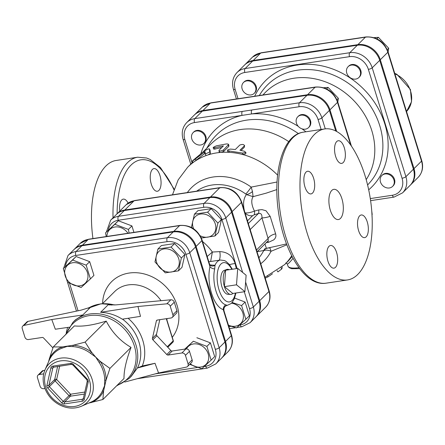 <?xml version="1.0" encoding="UTF-8"?>
<svg xmlns="http://www.w3.org/2000/svg" width="445" height="445" viewBox="0 0 445 445"><rect width="100%" height="100%" fill="white"/><g stroke="black" fill="none" stroke-linecap="round" stroke-linejoin="round"><path stroke-width="0.67" d="M126.269 204.633L134.524 200.55A3.054 1.385 -98.6 0 0 134.112 200.773L124.856 209.979A18.601 15.725 -134.9 0 0 117.013 213.845L126.269 204.633A18.601 15.725 45.1 0 1 134.112 200.773L219.724 187.829A18.601 15.725 45.1 0 1 241.39 202.403L252.36 237.841A3.054 0.862 -17.2 0 0 252.588 237.346L258.217 255.547A3.054 0.862 -17.2 0 0 258.2 255.497M252.36 237.841L257.994 256.042A3.054 0.862 -17.2 0 0 258.222 255.547L269.192 290.986C270.983 297.305 269.815 302.689 265.698 307.145A18.601 15.725 45.1 0 0 268.964 291.486A3.054 0.862 -17.2 0 0 269.192 290.986M232.134 211.609A18.601 15.725 -134.9 0 0 210.468 197.035L219.724 187.829A3.054 1.385 -98.6 0 1 220.136 187.606C230.41 187.095 237.569 191.862 241.618 201.902A3.054 0.862 -17.2 0 1 241.39 202.403L232.134 211.609L259.708 300.692A18.601 15.725 -134.9 0 1 256.442 316.356L265.698 307.145M124.856 209.979L210.468 197.035M117.013 213.845A18.601 15.725 -134.9 0 0 116.729 214.14M236.518 284.811L237.719 268.418L246.118 275.255L244.911 291.653L236.518 284.811L224.408 286.641L225.609 270.248L237.719 268.418M232.807 293.483A12.677 5.757 -98.6 0 1 230.582 294.423A12.677 5.757 -98.6 0 1 224.408 286.641L232.807 293.483L244.911 291.653M224.408 286.641A12.677 5.757 -98.6 0 1 225.609 270.248A12.677 5.757 -98.6 0 1 226.811 269.459A12.677 5.757 -98.6 0 1 229.208 269.703M230.582 294.423L227.834 294.295A12.137 5.512 -98.6 0 1 221.922 286.847A12.137 5.512 -98.6 0 1 224.219 270.393L226.811 269.459M106.249 236.551L105.526 232.88L114.838 224.286L128.399 229.425L129.117 233.097M127.949 233.269A12.599 10.647 -134.9 0 0 114.994 226.994A12.599 10.647 -134.9 0 0 106.906 236.451M191.979 227.762L191.5 227.072L194.415 214.179L207.62 212.182L217.905 223.084L214.985 235.978L201.785 237.975L201.04 237.385M200.15 235.728A12.599 10.647 -134.9 0 0 212.254 235.249A12.599 10.647 -134.9 0 0 215.28 223.918A12.599 10.647 -134.9 0 0 199.872 214.19A12.599 10.647 -134.9 0 0 193.653 228.797M232.118 302.505L241.585 305.565L245.84 319.304L236.529 327.904L228.53 325.462M228.435 325.161A12.599 10.647 -134.9 0 0 235.333 326.23A12.599 10.647 -134.9 0 0 243.254 314.698A12.599 10.647 -134.9 0 0 231.517 303.14M105.526 232.88L118.364 220.776L131.926 225.915L133.923 232.368M131.926 225.915L128.399 229.425M194.415 214.179L197.942 210.669L211.147 208.672L221.432 219.574L218.512 232.468L214.985 235.978M234.632 298.083L245.112 302.055L241.585 305.565M118.364 220.776L114.838 224.286M211.147 208.672L207.62 212.182M221.432 219.574L217.905 223.084M245.112 302.055L249.367 315.794L245.84 319.304M67.54 282.358L63.29 268.619L72.596 260.025L86.158 265.164L90.413 278.904L81.101 287.498L67.54 282.358M72.752 262.734A12.599 10.647 -134.9 0 0 68.502 281.507A12.599 10.647 -134.9 0 0 87.726 278.603A12.599 10.647 -134.9 0 0 72.752 262.734M157.886 249.055L171.091 247.058L181.376 257.961L178.456 270.855L165.251 272.852L154.966 261.949L157.886 249.055L161.413 245.545L174.618 243.548L171.091 247.058M178.745 258.795A12.599 10.647 -134.9 0 0 159.004 251.314A12.599 10.647 -134.9 0 0 165.195 271.317A12.599 10.647 -134.9 0 0 178.745 258.795M184.814 349.119L193.33 341.237L206.892 346.377L211.147 360.116L201.835 368.716L189.698 364.355M190.304 363.749A12.599 10.647 -134.9 0 0 200.639 367.047A12.599 10.647 -134.9 0 0 205.785 349.314A12.599 10.647 -134.9 0 0 186.472 348.925M63.29 268.619L76.123 256.515L89.684 261.654L93.939 275.394L90.413 278.904M89.684 261.654L86.158 265.164M174.618 243.548L184.903 254.451L181.983 267.345L178.456 270.855M193.33 341.237L184.736 349.13M196.857 337.727L210.418 342.867L206.892 346.377M76.123 256.515L72.596 260.025M184.903 254.451L181.376 257.961M210.418 342.867L214.674 356.606L211.147 360.116M246.697 80.912A7.637 6.452 45.1 0 1 254.74 85.017A7.637 6.452 45.1 0 1 254.251 93.322A7.637 6.452 45.1 0 1 244.288 92.465A7.637 6.452 45.1 0 1 243.482 82.497A7.637 6.452 45.1 0 1 246.697 80.912M243.482 82.497L244.06 81.925A7.637 6.452 45.1 0 1 247.275 80.339A7.637 6.452 45.1 0 1 255.319 84.439A7.637 6.452 45.1 0 1 254.829 92.749L254.251 93.322M360.228 71.078A7.637 6.452 45.1 0 1 358.893 77.502A7.637 6.452 45.1 0 1 348.93 76.646A7.637 6.452 45.1 0 1 348.118 66.678A7.637 6.452 45.1 0 1 354.882 65.482A7.637 6.452 45.1 0 1 360.228 71.078M348.118 66.678L348.696 66.105A7.637 6.452 45.1 0 1 355.46 64.909A7.637 6.452 45.1 0 1 360.806 70.499A7.637 6.452 45.1 0 1 359.465 76.929L358.893 77.502M389.375 187.968A7.637 6.452 45.1 0 1 381.332 183.868A7.637 6.452 45.1 0 1 381.821 175.558A7.637 6.452 45.1 0 1 391.784 176.42A7.637 6.452 45.1 0 1 392.596 186.383A7.637 6.452 45.1 0 1 389.375 187.968M381.821 175.558L382.4 174.985A7.637 6.452 45.1 0 1 392.362 175.842A7.637 6.452 45.1 0 1 393.174 185.81L392.596 186.383M388.123 52.015L388.691 48.221L378.406 37.324L373.995 37.647M422.528 164.466L418.823 151.178M387.261 49.645L388.691 48.221M376.904 38.815L378.406 37.324M205.267 136.971A7.637 6.452 45.1 0 1 203.927 143.401A7.637 6.452 45.1 0 1 193.964 142.539A7.637 6.452 45.1 0 1 193.158 132.577A7.637 6.452 45.1 0 1 199.922 131.375A7.637 6.452 45.1 0 1 205.267 136.971M193.158 132.577L193.731 131.998A7.637 6.452 45.1 0 1 200.5 130.802A7.637 6.452 45.1 0 1 205.846 136.398A7.637 6.452 45.1 0 1 204.505 142.823L203.927 143.401M305.348 129.167A7.637 6.452 45.1 0 1 297.305 125.062A7.637 6.452 45.1 0 1 297.794 116.757A7.637 6.452 45.1 0 1 307.756 117.614A7.637 6.452 45.1 0 1 308.563 127.582A7.637 6.452 45.1 0 1 305.348 129.167M297.794 116.757L298.373 116.178A7.637 6.452 45.1 0 1 308.335 117.041A7.637 6.452 45.1 0 1 309.142 127.003L308.563 127.582M337.8 102.094L338.361 98.3L328.076 87.398L323.671 87.726M336.937 99.719L338.361 98.3M326.58 88.889L328.076 87.398M372.198 214.54L371.725 210.746M410.329 185.12A19.257 16.276 -134.9 0 0 410.624 184.836A19.257 16.276 -134.9 0 0 414.006 168.622L380.303 59.741A19.257 16.276 -134.9 0 0 357.875 44.656L253.233 60.476A19.257 16.276 -134.9 0 0 245.117 64.475A19.257 16.276 -134.9 0 0 244.833 64.77M242.636 272.423L225.771 217.939A18.601 15.725 -134.9 0 0 204.11 203.371L118.492 216.315A18.601 15.725 -134.9 0 0 110.655 220.175L116.434 214.423A18.601 15.725 45.1 0 1 124.277 210.557L209.89 197.613A18.601 15.725 45.1 0 1 231.556 212.187L259.129 301.271A18.601 15.725 45.1 0 1 255.864 316.929L250.084 322.686A18.601 15.725 -134.9 0 0 253.35 307.022A3.054 0.862 162.8 0 1 249.5 308.585A15.547 13.139 45.1 0 1 240.217 324.906L239.727 324.978M221.866 357.863A19.179 16.209 -134.9 0 0 222.161 357.58A19.179 16.209 -134.9 0 0 225.526 341.432L196.112 246.408A19.179 16.209 -134.9 0 0 173.773 231.383L82.453 245.189A19.179 16.209 -134.9 0 0 74.365 249.172A19.179 16.209 -134.9 0 0 74.081 249.467M65.515 266.399A16.126 13.628 45.1 0 1 75.8 255.469A3.054 1.385 -98.6 0 1 76.089 251.52A19.179 16.209 -134.9 0 0 68.007 255.508L73.792 249.751A19.179 16.209 45.1 0 1 81.874 245.762L173.194 231.956A19.179 16.209 45.1 0 1 195.533 246.986L224.947 342.005A19.179 16.209 45.1 0 1 221.582 358.158L215.797 363.91A19.179 16.209 -134.9 0 0 219.163 347.762A3.054 0.862 162.8 0 1 215.313 349.319A16.126 13.628 45.1 0 1 205.685 366.246L204.311 366.457M238.036 98.74L235.171 89.495A16.204 13.695 45.1 0 1 244.845 72.485A3.054 1.385 -98.6 0 1 245.139 68.536A19.257 16.276 -134.9 0 0 237.018 72.535L244.539 65.053A19.257 16.276 45.1 0 1 252.654 61.054L357.296 45.234A19.257 16.276 45.1 0 1 379.724 60.32L413.427 169.2A19.257 16.276 45.1 0 1 410.045 185.409L402.525 192.896A19.257 16.276 -134.9 0 0 405.907 176.682A3.054 0.862 162.8 0 1 402.058 178.239A16.204 13.695 45.1 0 1 392.384 195.249L370.29 198.587M192.056 162.853L184.847 139.569A16.204 13.695 45.1 0 1 194.521 122.564A3.054 1.385 -98.6 0 1 194.81 118.609A19.257 16.276 -134.9 0 0 186.694 122.614L194.215 115.127A19.257 16.276 45.1 0 1 202.33 111.128L306.972 95.308A19.257 16.276 45.1 0 1 329.395 110.393L321.88 117.875A3.054 0.862 162.8 0 1 318.03 119.432L321.14 129.478M335.775 131.002L329.395 110.393M366.196 179.613A66.961 56.598 -134.9 0 0 371.82 130.702A66.961 56.598 -134.9 0 0 322.853 80.94A66.961 56.598 -134.9 0 0 262.995 94.963M336.681 131.481L329.973 109.82A19.257 16.276 -134.9 0 0 307.551 94.735L202.909 110.555A19.257 16.276 -134.9 0 0 194.793 114.554A19.257 16.276 -134.9 0 0 194.51 114.843M256.153 316.64A18.601 15.725 -134.9 0 0 256.442 316.356M285.757 262.956L287.264 263.896C287.798 264.297 289.728 262.444 293.049 258.328M68.992 327.236L55.325 329.233L51.781 319.527L23.93 325.423L27.979 321.39A3.054 2.581 -134.9 0 0 26.834 322.002L22.784 326.029A3.054 2.581 45.1 0 1 23.93 325.423M52.922 347.901L43.566 337.989A1.53 1.29 -134.9 0 0 42.18 337.466L28.452 339.541A3.054 2.581 45.1 0 1 24.898 337.149L22.25 328.599A3.054 2.581 45.1 0 1 22.784 326.029M44.973 388.563L43.515 388.702A3.054 2.581 45.1 0 1 40.106 386.288L37.463 377.744A3.054 2.581 45.1 0 1 37.997 375.168A3.054 2.581 45.1 0 1 39.288 374.534L43.705 373.867M155.016 363.287L142.289 365.979L137.405 368.004L155.016 363.287L158.559 372.993L186.411 367.097A3.054 2.581 45.1 0 0 187.551 366.491A3.054 2.581 45.1 0 0 188.09 363.915L185.443 355.371L189.492 351.339A3.054 2.581 -134.9 0 0 185.932 348.947L181.888 352.98A3.054 2.581 45.1 0 1 185.443 355.371M111.756 305.07A39.705 33.564 -134.9 0 0 108.413 304.541L100.615 312.301C108.38 312.668 115.605 314.965 122.297 319.182L140.487 316.356L137.972 306.494L166.819 303.818A3.054 2.581 45.1 0 1 170.229 306.227L172.877 314.776A3.054 2.581 45.1 0 1 172.343 317.346A3.054 2.581 45.1 0 1 171.052 317.98L157.324 320.055A1.53 1.29 -134.9 0 0 156.373 320.934L152.424 338.384A1.53 1.29 -134.9 0 0 152.858 339.78L166.775 354.531A1.53 1.29 -134.9 0 0 168.154 355.054L181.888 352.98M116.495 385.96L129.028 378.534L131.32 376.253L137.405 368.004M27.979 321.39L80.962 310.176L90.552 307.239L82.748 315.004L75.305 319.961L73.013 322.241L65.521 334.74M90.213 402.447A3.054 1.53 -111.3 0 1 91.041 402.63A31.962 27.017 -134.9 0 0 103.568 391.066L102.89 399.504L123.999 378.495C123.877 370.585 126.219 360.216 131.041 347.389C120.3 341.087 112.029 332.32 106.233 321.101C93.15 325.167 82.531 326.769 74.387 325.912L53.278 346.922L61.944 346.95L73.28 345.237A3.054 1.185 -86.6 0 1 72.769 346.599A31.122 26.311 45.1 0 1 90.541 353.336L91.525 352.156L95.692 357.079L100.353 361.512A3.054 0.378 -33.5 0 0 99.135 362.447A31.122 26.311 45.1 0 1 104.709 380.447A3.054 1.252 -179.5 0 1 106.071 379.997L103.568 391.066A3.054 1.563 25.7 0 0 102.267 391.227A31.122 26.311 45.1 0 1 90.83 402.18L81.263 406.307A27.095 22.901 -134.9 0 0 84.5 366.825A27.095 22.901 -134.9 0 0 45.006 369.867C42.776 375.163 42.559 380.809 44.361 386.794C46.925 394.543 51.826 400.483 59.063 404.611C66.678 408.605 74.076 409.172 81.263 406.307M48.522 361.824L49.423 358.52A3.054 1.563 -154.3 0 1 49.54 359.532A31.122 26.311 45.1 0 1 61.733 348.268A3.054 1.53 68.7 0 0 61.944 346.95A31.962 27.017 -134.9 0 0 49.423 358.52L53.278 346.922M61.733 348.268L67.362 346.344L72.769 346.599M45.006 369.867L49.54 359.532M90.541 353.336L95.692 357.079L99.135 362.447M104.709 380.447L104.569 385.776L102.267 391.227M102.89 399.504L88.633 403.131M85.123 342.11L91.525 352.156A31.962 27.017 -134.9 0 0 73.28 345.237L85.123 342.11L106.233 321.101M109.926 368.399L106.071 379.997A31.962 27.017 -134.9 0 0 100.353 361.512L109.926 368.399L131.041 347.389M39.288 374.534L43.337 370.507L44.828 370.279M152.858 339.78L156.907 335.752A1.53 1.29 45.1 0 1 156.473 334.351L152.424 338.384M159.794 319.682L156.473 334.351M168.154 355.054L172.204 351.022A1.53 1.29 45.1 0 1 170.824 350.499L166.775 354.531M156.907 335.752L170.824 350.499M108.413 304.541L109.114 304.92L115.989 304.881L170.869 299.785L166.819 303.818M170.229 306.227L174.279 302.2A3.054 2.581 -134.9 0 0 170.869 299.785M174.279 302.2L176.926 310.743L172.877 314.776M172.343 317.346L176.392 313.319A3.054 2.581 -134.9 0 0 176.926 310.743M172.204 351.022L185.932 348.947M189.492 351.339L192.14 359.888L188.09 363.915M187.551 366.491L191.6 362.458A3.054 2.581 -134.9 0 0 192.14 359.888M90.129 307.495L90.552 307.239A39.705 33.564 -134.9 0 0 89.473 307.768M43.337 370.507A3.054 2.581 -134.9 0 0 42.047 371.141L37.997 375.168M82.748 315.004L51.781 319.527M124.756 382.049L158.559 372.993M100.615 312.301L137.972 306.494M205.173 153.191L193.542 162.214L193.169 162.397L192.201 161.218L193.013 160.389C191.712 161.663 192.479 161.207 195.322 159.015L205.073 151.623L205.262 154.014L205.952 155.388M210.034 150.137L210.374 153.325L208.132 154.877L206.474 155.433L205.946 155.349L205.29 154.076M228.624 144.486L227.935 143.996L226.349 143.941L216.353 145.849L214.145 146.817L213.172 147.623L213.672 147.868L223.429 145.899L218.973 150.332C219.263 151.35 220.759 151.228 223.457 149.965L228.624 144.486L228.925 145.888L228.652 146.5L223.752 151.378L221.015 152.396L220.264 152.457L219.368 151.739M221.727 147.595A68.719 58.089 -134.9 0 0 215.091 149.053L213.784 149.131L213.155 147.773M245.901 152.479L245.718 153.825L242.364 154.448A68.719 58.089 -134.9 0 0 229.242 152.34L227.745 151.728L227.545 150.215L227.901 149.765L230.393 149.081L235.333 149.492L239.788 145.059C242.519 144.074 244.06 144.325 244.411 145.804L239.955 150.232L244.355 151.244L245.901 152.479L242.503 153.086L228.402 150.844L227.545 150.31M244.366 147.189L244.589 145.437L244.366 147.189L241.079 150.466M288.761 141.649A68.719 58.089 -134.9 0 0 211.141 143.863L202.748 152.218M292.12 256.587L288.215 261.059M194.521 122.564L251.609 113.931A3.054 1.385 -98.6 0 1 251.898 109.982L194.81 118.609L202.33 111.128M210.619 261.51L212.376 252.042L207.181 256.492M219.29 260.197A7.637 3.265 86.7 0 0 219.741 251.614L212.376 252.042A45.813 38.726 -134.9 0 0 202.553 241.54M209.684 264.608A4.583 3.816 131.1 0 0 210.24 265.231L210.746 265.598M210.24 265.237A4.583 3.816 131.1 0 0 215.013 265.264L209.979 264.97M210.24 265.231L209.617 264.369L209.962 266.716A4.583 2.687 -167 0 0 214.696 268.908L215.013 265.264A22.906 10.402 81.4 0 1 220.403 260.03L208.816 261.782M74.365 249.172L80.15 243.421A19.179 16.209 45.1 0 1 88.238 239.432L179.558 225.626A19.179 16.209 45.1 0 1 201.897 240.65L209.962 266.716A27.139 12.327 81.4 0 0 223.245 309.614L231.311 335.675A3.054 0.862 162.8 0 0 231.539 335.18L224.041 310.966C223.451 308.007 224.569 306.121 227.401 305.303L225.838 304.897A4.583 3.994 -73.5 0 0 223.245 309.614L224.058 311.489M205.262 154.014L209.773 151.962L209.367 148.88L210.085 150.193M210.107 150.265L209.389 148.941C208.366 148.591 206.08 149.743 202.519 152.396L193.013 160.389M194.938 161.235A68.719 58.089 -134.9 0 1 206.474 155.433L205.946 155.349M218.973 150.332L219.19 152.134M277.035 182.005L251.186 187.106A7.637 0.779 -54.2 0 1 245.79 194.02L246.369 194.576C243.209 199.004 242.731 205.078 244.945 212.799C247.214 213.227 250.39 212.66 254.479 211.097A7.637 2.331 -107.2 0 1 254.151 214.829L258.411 213.505C260.987 212.994 262.166 214.446 261.944 217.861L268.079 238.481L268.274 240.623M272.474 273.775L268.012 276.862L265.22 278.164M282.186 266.972L281.885 268.869L277.958 271.889L277.057 270.666M257.21 251.636L263.685 250.518L263.446 251.069A7.637 3.933 -152.9 0 1 271.055 251.286L286.853 244.783M200.829 153.764A75.789 64.058 -134.9 0 1 242.074 115.372A3.054 1.385 -98.6 0 1 242.369 111.422M266.149 242.736L268.663 242.264A7.637 2.57 78.8 0 0 267.606 241.29M268.663 242.264L273.731 239.883C275.683 238.164 276.323 236.167 275.639 233.903A7.637 4.261 -18.1 0 0 268.079 238.481L256.509 249.995M275.639 233.903L270.176 216.353A7.637 1.624 -15.4 0 1 261.944 217.861L250.179 229.564M270.176 216.353L266.027 210.774L262.06 209.634L258.723 209.923A7.637 2.286 -107.3 0 1 258.411 213.505L248.316 223.551M258.723 209.923L254.479 211.097C251.431 204.956 250.963 200.144 253.071 196.651L266.188 193.152L276.84 189.581M245.017 212.882A7.637 6.452 -134.9 0 0 252.716 215.619L254.151 214.829M246.369 194.576L253.071 196.651L252.482 191.55A7.637 3.46 -38.2 0 1 246.369 194.576M265.036 248.638L264.553 249.05L266.433 248.338L264.925 243.955M264.753 248.927L263.685 250.518A7.637 6.347 -162.1 0 1 269.948 247.96L269.787 247.665M260.764 263.752A51.542 43.566 -134.9 0 0 271.055 251.286L269.948 247.96M252.482 191.55L251.186 187.106A51.542 43.566 -134.9 0 0 187.334 192.568M152.401 169.428A11.453 5.201 -98.6 0 1 153.942 168.599A11.453 5.201 -98.6 0 1 160.456 177.344A11.453 5.201 -98.6 0 1 158.904 190.421A11.453 5.201 -98.6 0 1 157.363 191.25A11.453 5.201 -98.6 0 1 150.849 182.506A11.453 5.201 -98.6 0 1 152.401 169.428M119.811 211.064A11.453 5.201 -98.6 0 1 123.265 199.126A11.453 5.201 -98.6 0 1 128.099 203.098M174.112 189.064L160.45 167.52L150.188 159.488L146.639 158.019L137.7 157.213L116.173 160.467A76.356 34.677 81.4 0 0 92.933 238.565M365.028 175.664A76.356 34.677 81.4 0 0 324.694 128.944A76.356 34.677 81.4 0 0 301.821 209.628A76.356 34.677 81.4 0 0 347.523 279.938A76.356 34.677 81.4 0 0 365.028 175.664M341.894 198.687A15.269 6.936 -98.6 0 1 338.389 219.541A15.269 6.936 -98.6 0 1 329.25 205.479A15.269 6.936 -98.6 0 1 333.822 189.342A15.269 6.936 -98.6 0 1 341.894 198.687M343.206 162.559A11.453 5.201 -98.6 0 1 341.671 163.387A11.453 5.201 -98.6 0 1 334.812 152.841A11.453 5.201 -98.6 0 1 338.245 140.737A11.453 5.201 -98.6 0 1 344.758 149.481A11.453 5.201 -98.6 0 1 343.206 162.559M358.598 230.616A11.453 5.201 -98.6 0 1 361.223 214.974A11.453 5.201 -98.6 0 1 368.082 225.52A11.453 5.201 -98.6 0 1 364.65 237.624A11.453 5.201 -98.6 0 1 358.598 230.616M329.011 246.324A11.453 5.201 -98.6 0 1 330.546 245.495A11.453 5.201 -98.6 0 1 337.405 256.047A11.453 5.201 -98.6 0 1 333.973 268.146A11.453 5.201 -98.6 0 1 327.459 259.402A11.453 5.201 -98.6 0 1 329.011 246.324M313.619 178.273A11.453 5.201 -98.6 0 1 310.994 193.909A11.453 5.201 -98.6 0 1 304.135 183.362A11.453 5.201 -98.6 0 1 307.567 171.264A11.453 5.201 -98.6 0 1 313.619 178.273M257.994 256.042L268.964 291.486L259.708 300.692M418.144 177.355C422.4 172.749 423.601 167.181 421.749 160.645A3.054 0.862 162.8 0 1 421.526 161.14A19.257 16.276 45.1 0 1 418.144 177.355L410.624 184.836M421.749 160.645L388.046 51.765A3.054 0.862 162.8 0 1 387.818 52.26L421.526 161.14L414.006 168.622M253.233 60.476L260.753 52.994A3.054 1.385 -98.6 0 1 261.165 52.771L252.638 56.993A19.257 16.276 45.1 0 1 260.753 52.994L365.395 37.174A19.257 16.276 45.1 0 1 387.818 52.26L380.303 59.741M388.046 51.765C383.851 41.357 376.437 36.423 365.801 36.952A3.054 1.385 81.4 0 0 365.395 37.174L357.875 44.656M394.871 73.814A24.436 20.654 45.1 0 1 406.535 111.495L411.542 101.688L410.429 89.512L396.901 74.309L394.721 73.325M108.385 230.037A15.547 13.139 45.1 0 1 118.203 220.264L203.816 207.32A15.547 13.139 45.1 0 1 221.922 219.502L237.096 268.513M244.288 291.748L249.5 308.585M236.284 268.635L235.16 263.59C232.685 255.925 227.545 251.937 219.741 251.614M230.849 326.319L228.886 326.619M215.797 363.91L207.298 368.115A3.054 1.385 -98.6 0 1 205.685 366.246M224.947 342.005L219.163 347.762L189.748 252.738A3.054 0.862 162.8 0 1 185.899 254.301L215.313 349.319M259.324 95.519A70.766 59.814 45.1 0 1 322.925 71.595A70.766 59.814 45.1 0 1 379.741 125.651A70.766 59.814 45.1 0 1 367.592 184.959M368.694 189.826A75.133 63.507 -134.9 0 0 384.803 123.86A75.133 63.507 -134.9 0 0 321.835 65.854A75.133 63.507 -134.9 0 0 254.685 96.22M244.845 72.485L349.486 56.665A16.204 13.695 45.1 0 1 368.354 69.359L402.058 178.239M351.422 146.099L337.722 101.838A3.054 0.862 162.8 0 1 337.494 102.333L350.732 145.103M202.909 110.555L210.429 103.068A3.054 1.385 -98.6 0 1 210.841 102.851L202.314 107.073A19.257 16.276 45.1 0 1 210.429 103.068L315.071 87.248A19.257 16.276 45.1 0 1 337.494 102.333L329.973 109.82M337.722 101.838C333.528 91.436 326.113 86.497 315.477 87.031A3.054 1.385 81.4 0 0 315.071 87.248L307.551 94.735M370.602 200.651L393.997 197.113A3.054 1.385 -98.6 0 1 392.384 195.249M235.171 89.495A3.054 0.862 162.8 0 1 233.414 89.245L236.423 98.979M413.427 169.2L405.907 176.682L372.204 67.801A3.054 0.862 162.8 0 1 368.354 69.359M379.724 60.32L372.204 67.801A19.257 16.276 -134.9 0 0 349.776 52.716A3.054 1.385 81.4 0 0 349.486 56.665M357.296 45.234L349.776 52.716L245.139 68.536L252.654 61.054M75.8 255.469L167.12 241.663A16.126 13.628 45.1 0 1 185.899 254.301M78.059 310.794L69.598 283.465M197.324 367.514L155.294 373.867M172.271 337.332A41.235 34.855 -134.9 0 0 177.066 305.37A41.235 34.855 -134.9 0 0 135.286 272.679A41.235 34.855 -134.9 0 0 102.595 303.579M298.962 267.695A19.853 5.59 162.8 0 1 287.926 266.027L287.275 263.918M52.788 366.124A3.054 2.581 -134.9 0 0 50.891 367.876L46.942 385.326A3.054 2.581 -134.9 0 0 47.81 388.123L61.727 402.875A3.054 2.581 -134.9 0 0 64.486 403.921L82.353 401.218A3.054 2.581 -134.9 0 0 84.25 399.465L88.199 382.021A3.054 2.581 -134.9 0 0 87.331 379.218L73.414 364.472L72.885 364.945L71.461 364.36A1.53 0.695 -98.6 0 1 70.655 363.426L52.788 366.124A1.53 0.695 81.4 0 0 53.595 367.058A1.53 0.695 81.4 0 0 53.8 366.947M73.414 364.472A3.054 2.581 -134.9 0 0 70.655 363.426M71.667 364.249A1.53 0.695 -98.6 0 1 71.461 364.36L53.155 367.264A1.53 1.29 45.1 0 1 53.461 367.053M86.964 379.518L87.331 379.218M88.199 382.021A1.53 0.718 -167.2 0 1 87.287 381.104L83.337 398.553A1.53 0.718 12.8 0 0 84.25 399.465M83.332 398.67A1.53 1.29 45.1 0 1 82.497 399.243L64.631 401.946A1.53 1.29 45.1 0 1 63.251 401.423L49.334 386.672A1.53 1.29 45.1 0 1 48.906 385.275L52.855 367.826A1.53 1.29 45.1 0 1 53.155 367.264M53.628 367.053L52.855 367.826A1.53 0.718 -167.2 0 1 50.891 367.876M82.353 401.218A1.53 0.695 -98.6 0 1 82.497 399.243L83.382 398.364M83.443 398.37A1.53 0.718 12.8 0 0 83.337 398.553L83.143 398.926M46.942 385.326A1.53 0.718 12.8 0 0 48.906 385.275L54.685 379.518A1.53 1.29 -134.9 0 0 55.119 380.92L56.649 379.468A1.53 0.718 12.8 0 0 54.685 379.518L57.644 366.446M61.727 402.875L69.036 395.666A1.53 1.29 -134.9 0 0 70.416 396.189A1.53 0.695 81.4 0 0 70.56 394.214L69.036 395.666L55.119 380.92L47.81 388.123M84.35 394.081L70.416 396.189L64.631 401.946A1.53 0.695 81.4 0 0 64.486 403.921M84.806 392.062L70.56 394.214L56.649 379.468L59.663 366.14M45.685 386.983A24.848 21.004 45.1 0 1 72.407 362.291A24.848 21.004 45.1 0 1 84.622 401.74A24.848 21.004 45.1 0 1 45.685 386.983M67.707 327.42A42.759 36.145 -134.9 0 0 66.272 332.593M142.289 365.979A42.759 36.145 -134.9 0 0 128.127 318.275M122.503 319.154A39.705 33.564 45.1 0 1 138.99 342.122A39.705 33.564 45.1 0 1 137.511 367.898M66.227 334.039A38.81 32.808 45.1 0 1 100.542 315.811A38.81 32.808 45.1 0 1 134.39 346.032A38.81 32.808 45.1 0 1 117.196 385.259M129.028 378.534A39.705 33.564 -134.9 0 0 135.998 345.098A39.705 33.564 -134.9 0 0 108.185 316.011A39.705 33.564 -134.9 0 0 73.013 322.241M88.271 308.19A39.705 33.564 45.1 0 1 114.482 304.992M156.373 320.934L157.241 320.072M173.289 340.631A1.53 0.428 162.8 0 1 173.177 340.876A1.53 1.29 45.1 0 1 172.91 342.166A1.53 1.53 0 0 0 173.289 340.631L166.491 318.67M166.313 318.698L173.177 340.876L167.281 346.744M166.947 318.603A32.068 27.106 45.1 0 1 166.942 320.116M102.567 303.607L114.654 291.581A32.068 27.106 45.1 0 1 161.018 300.703M195.533 246.986L189.748 252.738A19.179 16.209 -134.9 0 0 167.415 237.713A3.054 1.385 81.4 0 0 167.12 241.663M173.194 231.956L167.415 237.713L76.089 251.52L81.874 245.762M193.542 162.214A68.719 58.089 -134.9 0 0 187.729 167.159L178.172 179.863L172.476 194.815M220.264 152.457A68.719 58.089 -134.9 0 0 208.132 154.877M228.875 152.307A68.719 58.089 -134.9 0 0 221.015 152.396M277.597 175.124A68.719 58.089 -134.9 0 0 242.764 154.537M288.555 260.72L284.672 264.586A68.719 58.089 -134.9 0 0 291.703 255.769M206.747 148.235L208.661 145.031A71.245 60.22 45.1 0 1 298.389 133.6M305.899 131.787A75.789 64.058 -134.9 0 0 301.96 128.833M298.267 126.363A75.789 64.058 -134.9 0 0 251.609 113.931L299.162 106.744A16.204 13.695 45.1 0 1 318.03 119.432M229.531 264.686A7.637 2.442 167.4 0 1 235.16 263.59M210.435 265.387A4.583 2.08 81.4 0 0 210.852 264.836M225.838 304.897A22.767 10.341 -98.6 0 1 214.696 268.908M235.411 293.088A19.853 9.017 -98.6 0 1 227.567 301.755A19.853 9.017 -98.6 0 1 217.783 284.717A19.853 9.017 -98.6 0 1 220.887 264.074A19.853 9.017 -98.6 0 1 231.812 269.308M209.617 264.369L202.125 240.155A3.054 0.862 -17.2 0 1 201.897 240.65L196.112 246.408M231.539 335.18C233.38 341.688 232.184 347.239 227.946 351.823A19.179 16.209 45.1 0 0 231.311 335.675L225.526 341.432M82.453 245.189L88.238 239.432A3.054 1.385 -98.6 0 1 88.65 239.215L179.969 225.409A3.054 1.385 -98.6 0 0 179.558 225.626L173.773 231.383M250.084 322.686L241.83 326.775A3.054 1.385 -98.6 0 1 240.217 324.906M231.556 212.187L225.771 217.939A3.054 0.862 162.8 0 1 221.922 219.502M259.129 301.271L253.35 307.022L245.618 282.052M209.89 197.613L204.11 203.371A3.054 1.385 81.4 0 0 203.816 207.32M124.277 210.557L118.492 216.315A3.054 1.385 81.4 0 0 118.203 220.264M210.374 153.325L209.773 151.962M196.223 160.239L195.322 159.015M204.8 153.442L203.999 152.162M242.364 154.448L242.503 153.086M229.242 152.34L229.092 150.927M223.752 151.378L223.457 149.965M228.652 146.5L228.357 145.087M215.091 149.053L214.501 147.69M267.662 276.173L268.012 276.862M281.068 267.873L281.885 268.869M277.196 270.827L277.953 271.862M325.278 128.866L321.88 117.875A19.257 16.276 -134.9 0 0 299.452 102.789A3.054 1.385 81.4 0 0 299.162 106.744M184.847 139.569A3.054 0.862 162.8 0 1 183.084 139.324L190.766 164.138M306.972 95.308L299.452 102.789L251.898 109.982M245.79 194.02A45.813 38.726 -134.9 0 0 196.69 191.15M258.912 257.783A45.813 38.726 -134.9 0 0 263.446 251.069M247.476 220.837L252.716 215.619M117.113 213.75A73.303 33.292 -98.6 0 1 137.116 160.89A73.303 33.292 -98.6 0 1 173.912 189.676M137.7 157.213A76.356 34.677 81.4 0 0 113.03 217.811M303.167 132.198C281.985 135.074 272.262 174.418 278.848 214.434C284.9 253.583 305.381 286.586 325.996 283.192A76.356 34.677 -98.6 0 1 280.294 212.882A76.356 34.677 -98.6 0 1 303.167 132.198L324.694 128.944M134.524 200.55L220.136 187.606M241.618 201.902L252.588 237.346M365.801 36.952L261.165 52.771M252.638 56.993L245.117 64.475M371.848 212.304L372.159 218.35M315.477 87.031L210.841 102.851M202.314 107.073L194.793 114.554M393.997 197.113L402.525 192.896M237.018 72.535C232.763 77.141 231.561 82.709 233.414 89.245M68.007 255.508L63.635 268.279M72.885 364.945L86.797 379.691L87.287 381.104M88.177 308.224L101.143 303.746L115.539 304.92M167.776 347.272L172.91 342.166M207.298 368.115L137.182 378.717M76.473 311.127L67.579 282.38M192.874 162.041L187.729 167.159M227.401 305.303L230.961 303.629L232.112 302.511L234.359 298.779L235.894 293.016M232.301 269.236L229.175 264.241L225.799 261.232L224.447 260.553L220.403 260.03M80.15 243.421L88.65 239.215M202.125 240.155C197.947 229.792 190.56 224.875 179.969 225.409M241.83 326.775L236.963 327.509M235.683 327.704L229.514 328.632M110.655 220.175L106.366 232.051M222.161 357.58L227.946 351.823M284.672 264.586L264.953 277.285M186.694 122.614C182.439 127.214 181.237 132.782 183.084 139.324M299.674 268.647L291.636 268.708L289.105 267.656L287.926 266.027M286.53 243.927L266.433 248.338M257.06 251.787L268.263 240.634M325.996 283.192L347.523 279.938"/></g></svg>
